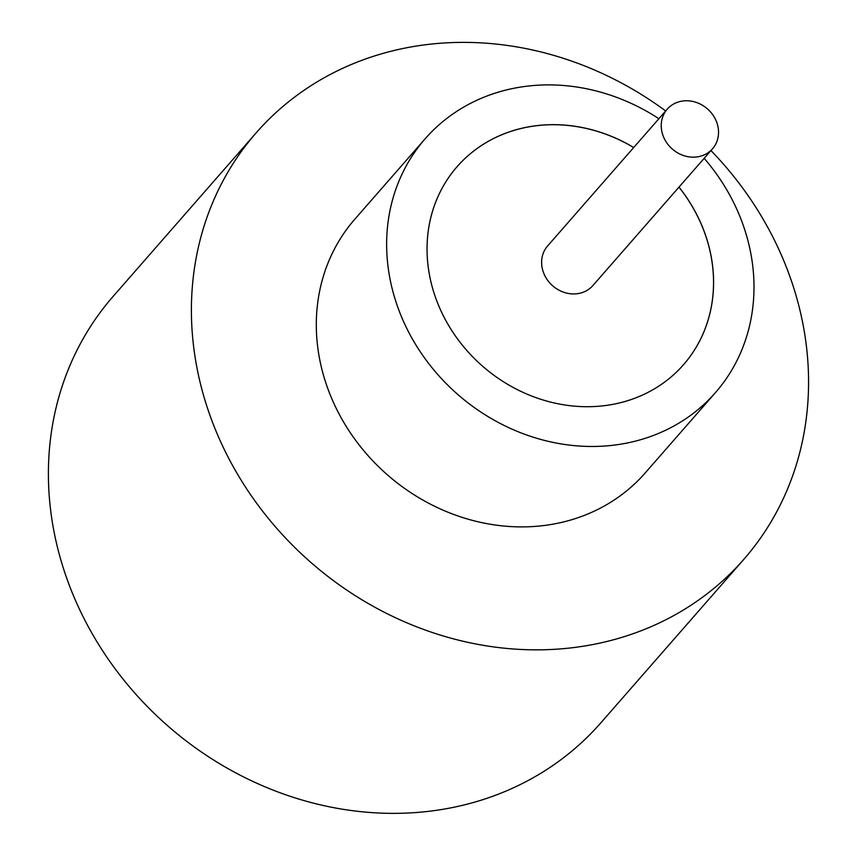 <?xml version="1.0" encoding="UTF-8"?>
<svg xmlns="http://www.w3.org/2000/svg" width="856" height="856" viewBox="0 0 856 856"><rect width="100%" height="100%" fill="white"/><g stroke="black" fill="none" stroke-linecap="round" stroke-linejoin="round"><path stroke-width="1.28" d="M701.492 155.92A30.078 26.675 41.2 0 0 712.524 148.773A30.078 26.675 41.2 0 0 712.449 114.34A30.078 26.675 41.2 0 0 678.273 102.014A30.078 26.675 41.2 0 0 667.241 109.172A30.078 26.675 41.2 0 0 667.316 143.605A30.078 26.675 41.2 0 0 701.492 155.92M667.241 109.172L547.626 245.94A30.078 26.675 41.2 0 0 547.701 280.372A30.078 26.675 41.2 0 0 581.877 292.699A30.078 26.675 41.2 0 0 592.908 285.54L712.524 148.773M658.885 118.717A192.814 171.029 41.2 0 0 495.902 92.897A192.814 171.029 41.2 0 0 425.175 138.758L354.844 219.179A192.814 171.029 41.2 0 0 355.336 439.909A192.814 171.029 41.2 0 0 574.397 518.897A192.814 171.029 41.2 0 0 645.124 473.036L715.456 392.615A192.814 171.029 41.2 0 0 704.167 158.317M425.175 138.758A192.814 171.029 41.2 0 0 425.667 359.488A192.814 171.029 41.2 0 0 644.728 438.475A192.814 171.029 41.2 0 0 715.456 392.615M665.668 110.959A323.921 287.327 41.2 0 0 374.971 55.811A323.921 287.327 41.2 0 0 256.147 132.862A323.921 287.327 41.2 0 0 256.971 503.703A323.921 287.327 41.2 0 0 625.008 636.404A323.921 287.327 41.2 0 0 743.821 559.353A323.921 287.327 41.2 0 0 710.962 150.56M256.147 132.862L113.142 296.39A323.921 287.327 41.2 0 0 113.966 667.22A323.921 287.327 41.2 0 0 482.003 799.921A323.921 287.327 41.2 0 0 600.816 722.871L743.821 559.353M633.718 147.5A150.389 133.397 41.2 0 0 512.273 130.904A150.389 133.397 41.2 0 0 457.104 166.685A150.389 133.397 41.2 0 0 457.489 338.858A150.389 133.397 41.2 0 0 628.358 400.469A150.389 133.397 41.2 0 0 683.527 364.688A150.389 133.397 41.2 0 0 679.001 187.1M633.675 147.553A150.389 133.397 41.2 0 0 512.23 130.957A150.389 133.397 41.2 0 0 457.083 166.706M683.505 364.72A150.389 133.397 41.2 0 0 678.958 187.154"/></g></svg>

